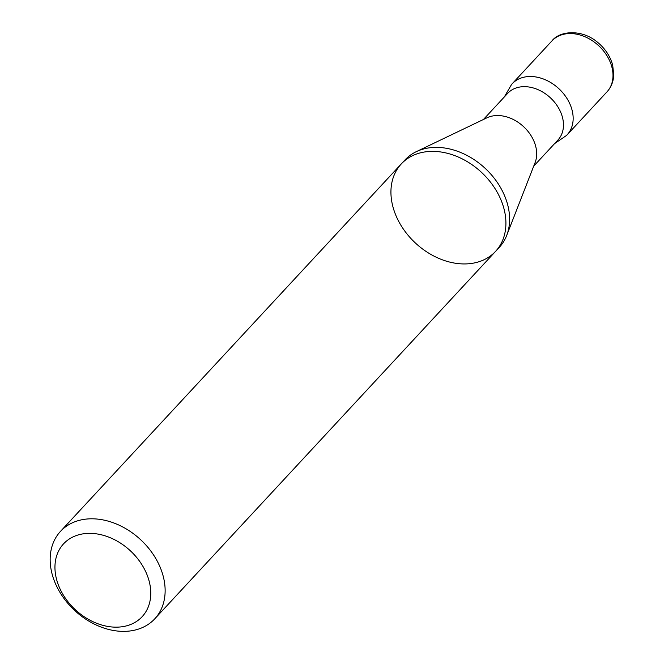 <?xml version="1.0" encoding="UTF-8"?>
<svg xmlns="http://www.w3.org/2000/svg" width="664" height="664" viewBox="0 0 664 664"><rect width="100%" height="100%" fill="white"/><g stroke="black" fill="none" stroke-linecap="round" stroke-linejoin="round"><path stroke-width="1" d="M124.442 626.343A53.576 40.313 -137.2 0 0 129.082 549.626A53.576 40.313 -137.2 0 0 55.021 564.79A53.576 40.313 -137.2 0 0 124.442 626.343M133.555 630.393A64.292 48.372 -137.2 0 0 154.787 618.798A64.292 48.372 -137.2 0 0 158.962 564.574A64.292 48.372 -137.2 0 0 60.507 531.358A64.292 48.372 -137.2 0 0 64.225 598.787A64.292 48.372 -137.2 0 0 133.555 630.393M499.743 197.15A64.292 48.372 42.8 0 1 495.568 251.374A64.292 48.372 -137.2 0 0 499.743 197.15A64.292 48.372 -137.2 0 0 401.288 163.933A64.292 48.372 42.8 0 1 499.743 197.15M606.962 91.881L567.122 134.833A37.508 28.22 -137.2 0 0 558.814 88.644A37.508 28.22 -137.2 0 0 512.127 83.83L551.967 40.877A37.508 28.22 -137.2 0 1 598.654 45.691A37.508 28.22 -137.2 0 1 606.962 91.881C611.121 87.324 613.387 81.722 613.752 75.073L612.698 65.221C610.266 56.208 605.145 48.514 597.351 42.114C581.697 28.909 559.652 30.735 551.967 40.877M495.568 251.374L499.262 247.39A64.292 48.372 -137.2 0 0 506.682 235.479L535.126 162.522A34.287 25.796 -137.2 0 0 523.572 126.641A34.287 25.796 -137.2 0 0 486.919 117.818L416.303 151.658A64.292 48.372 -137.2 0 0 404.982 159.949L401.288 163.933A64.292 48.372 -137.2 0 0 415.531 243.124A64.292 48.372 -137.2 0 0 495.568 251.374L154.787 618.798M506.682 235.479A64.292 48.372 -137.2 0 0 503.436 193.166A64.292 48.372 -137.2 0 0 416.303 151.658M533.715 166.124L557.951 139.996A34.287 25.796 -137.2 0 0 550.356 97.766A34.287 25.796 -137.2 0 0 507.669 93.358L483.434 119.487M504.3 96.985L511.57 84.444A37.508 28.22 42.8 0 1 541.5 78.327A37.508 28.22 42.8 0 1 569.554 103.202A37.508 28.22 42.8 0 1 566.55 135.431L554.581 143.623M401.288 163.933L60.507 531.358"/></g></svg>
